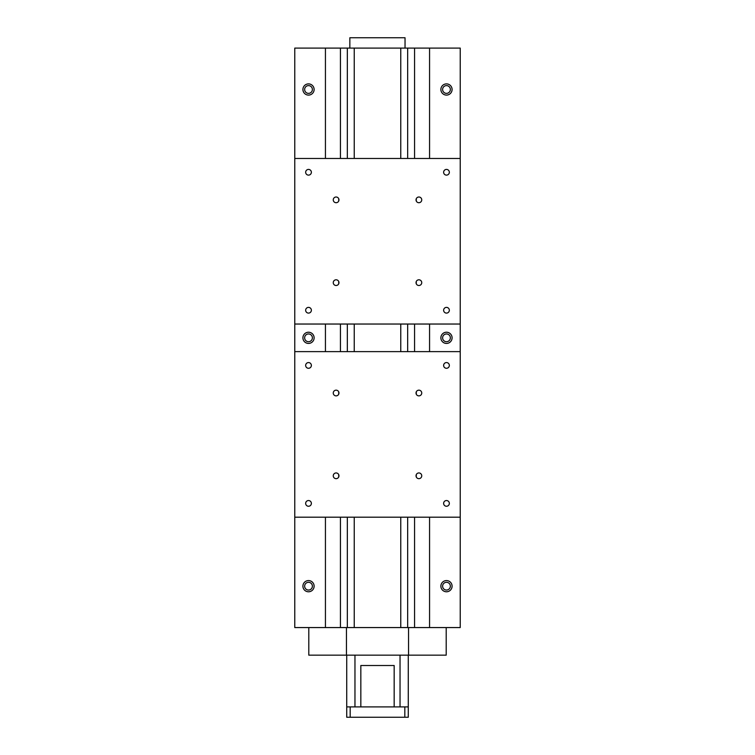<?xml version="1.0" encoding="UTF-8"?>
<svg xmlns="http://www.w3.org/2000/svg" width="755" height="755" viewBox="0 0 755 755"><rect width="100%" height="100%" fill="white"/><g stroke="black" fill="none" stroke-linecap="round" stroke-linejoin="round"><path stroke-width="1.13" d="M304.642 586.182A3.879 3.879 0 0 0 308.512 590.051A3.879 3.879 0 0 0 312.391 586.182A3.879 3.879 0 0 0 308.512 582.303A3.879 3.879 0 0 0 304.642 586.182M314.118 586.182A5.606 5.606 0 0 1 308.512 591.778A5.606 5.606 0 0 1 302.915 586.182A5.606 5.606 0 0 1 308.512 580.576A5.606 5.606 0 0 1 314.118 586.182M442.609 89.486A3.879 3.879 0 0 0 446.488 93.365A3.879 3.879 0 0 0 450.357 89.486A3.879 3.879 0 0 0 446.488 85.608A3.879 3.879 0 0 0 442.609 89.486M452.085 89.486A5.606 5.606 0 0 1 446.488 95.092A5.606 5.606 0 0 1 440.882 89.486A5.606 5.606 0 0 1 446.488 83.89A5.606 5.606 0 0 1 452.085 89.486M442.609 586.182A3.879 3.879 0 0 0 446.488 590.051A3.879 3.879 0 0 0 450.357 586.182A3.879 3.879 0 0 0 446.488 582.303A3.879 3.879 0 0 0 442.609 586.182M452.085 586.182A5.606 5.606 0 0 1 446.488 591.778A5.606 5.606 0 0 1 440.882 586.182A5.606 5.606 0 0 1 446.488 580.576A5.606 5.606 0 0 1 452.085 586.182M304.642 337.834A3.879 3.879 0 0 0 308.512 341.713A3.879 3.879 0 0 0 312.391 337.834A3.879 3.879 0 0 0 308.512 333.955A3.879 3.879 0 0 0 304.642 337.834M314.118 337.834A5.606 5.606 0 0 1 308.512 343.431A5.606 5.606 0 0 1 302.915 337.834A5.606 5.606 0 0 1 308.512 332.228A5.606 5.606 0 0 1 314.118 337.834M442.609 337.834A3.879 3.879 0 0 0 446.488 341.713A3.879 3.879 0 0 0 450.357 337.834A3.879 3.879 0 0 0 446.488 333.955A3.879 3.879 0 0 0 442.609 337.834M452.085 337.834A5.606 5.606 0 0 1 446.488 343.431A5.606 5.606 0 0 1 440.882 337.834A5.606 5.606 0 0 1 446.488 332.228A5.606 5.606 0 0 1 452.085 337.834M304.642 89.486A3.879 3.879 0 0 0 308.512 93.365A3.879 3.879 0 0 0 312.391 89.486A3.879 3.879 0 0 0 308.512 85.608A3.879 3.879 0 0 0 304.642 89.486M314.118 89.486A5.606 5.606 0 0 1 308.512 95.092A5.606 5.606 0 0 1 302.915 89.486A5.606 5.606 0 0 1 308.512 83.89A5.606 5.606 0 0 1 314.118 89.486M325.433 48.093L294.771 48.093L294.771 158.474L460.229 158.474L460.229 48.093L325.433 48.093L325.433 158.474M347.338 627.565L347.338 517.194M347.338 351.632L347.338 324.037M347.338 158.474L347.338 48.093M429.567 517.194L429.567 627.565L460.229 627.565L460.229 517.194L294.771 517.194L294.771 627.565L308.795 627.565L308.795 655.161L346.46 655.161L346.46 627.565L340.439 627.565L340.439 517.194M340.439 351.632L340.439 324.037M340.439 158.474L340.439 48.093M340.439 627.565L325.433 627.565L325.433 517.194M325.433 351.632L325.433 324.037M460.229 517.194L460.229 351.632L294.771 351.632L294.771 158.474M460.229 351.632L460.229 158.474M429.567 351.632L429.567 324.037M429.567 158.474L429.567 48.093M429.567 627.565L414.561 627.565L414.561 517.194M414.561 351.632L414.561 324.037M414.561 158.474L414.561 48.093M407.662 627.565L407.662 517.194M407.662 351.632L407.662 324.037M407.662 158.474L407.662 48.093M414.561 627.565L408.54 627.565L408.54 655.161L446.205 655.161L446.205 627.565M311.371 503.396A2.86 2.86 0 0 1 308.512 506.256A2.86 2.86 0 0 1 305.662 503.396A2.86 2.86 0 0 1 308.512 500.537A2.86 2.86 0 0 1 311.371 503.396M449.338 503.396A2.86 2.86 0 0 1 446.488 506.256A2.86 2.86 0 0 1 443.629 503.396A2.86 2.86 0 0 1 446.488 500.537A2.86 2.86 0 0 1 449.338 503.396M311.371 365.429A2.86 2.86 0 0 1 308.512 368.28A2.86 2.86 0 0 1 305.662 365.429A2.86 2.86 0 0 1 308.512 362.57A2.86 2.86 0 0 1 311.371 365.429M449.338 365.429A2.86 2.86 0 0 1 446.488 368.28A2.86 2.86 0 0 1 443.629 365.429A2.86 2.86 0 0 1 446.488 362.57A2.86 2.86 0 0 1 449.338 365.429M338.967 475.801A2.86 2.86 0 0 1 336.107 478.661A2.86 2.86 0 0 1 333.257 475.801A2.86 2.86 0 0 1 336.107 472.951A2.86 2.86 0 0 1 338.967 475.801M421.743 393.025A2.86 2.86 0 0 1 418.893 395.875A2.86 2.86 0 0 1 416.033 393.025A2.86 2.86 0 0 1 418.893 390.165A2.86 2.86 0 0 1 421.743 393.025M421.743 475.801A2.86 2.86 0 0 1 418.893 478.661A2.86 2.86 0 0 1 416.033 475.801A2.86 2.86 0 0 1 418.893 472.951A2.86 2.86 0 0 1 421.743 475.801M338.967 393.025A2.86 2.86 0 0 1 336.107 395.875A2.86 2.86 0 0 1 333.257 393.025A2.86 2.86 0 0 1 336.107 390.165A2.86 2.86 0 0 1 338.967 393.025M294.771 517.194L294.771 351.632M308.795 627.565L325.433 627.565M346.46 655.161L408.54 655.161M346.46 627.565L408.54 627.565M400.037 706.906L400.037 655.161M360.833 706.906L360.833 665.514L394.167 665.514L390.675 665.514L394.167 665.514L394.167 706.906M364.24 665.514L370.176 665.514M384.823 665.514L390.675 665.514M354.963 706.906L354.963 655.161M350.178 706.906L346.734 706.906L346.734 717.25L408.266 717.25L408.266 706.906L350.178 706.906L350.178 717.25M404.822 706.906L404.822 717.25M405.039 48.093L405.039 37.75L349.848 37.75L349.848 48.093M338.721 476.971L338.721 474.64M338.721 394.185L338.721 391.854M416.279 476.971L416.279 474.64M416.279 394.185L416.279 391.854M311.371 310.239A2.86 2.86 0 0 1 308.512 313.099A2.86 2.86 0 0 1 305.662 310.239A2.86 2.86 0 0 1 308.512 307.379A2.86 2.86 0 0 1 311.371 310.239M449.338 310.239A2.86 2.86 0 0 1 446.488 313.099A2.86 2.86 0 0 1 443.629 310.239A2.86 2.86 0 0 1 446.488 307.379A2.86 2.86 0 0 1 449.338 310.239M311.371 172.272A2.86 2.86 0 0 1 308.512 175.122A2.86 2.86 0 0 1 305.662 172.272A2.86 2.86 0 0 1 308.512 169.413A2.86 2.86 0 0 1 311.371 172.272M449.338 172.272A2.86 2.86 0 0 1 446.488 175.122A2.86 2.86 0 0 1 443.629 172.272A2.86 2.86 0 0 1 446.488 169.413A2.86 2.86 0 0 1 449.338 172.272M338.967 282.644A2.86 2.86 0 0 1 336.107 285.503A2.86 2.86 0 0 1 333.257 282.644A2.86 2.86 0 0 1 336.107 279.794A2.86 2.86 0 0 1 338.967 282.644M421.743 199.867A2.86 2.86 0 0 1 418.893 202.718A2.86 2.86 0 0 1 416.033 199.867A2.86 2.86 0 0 1 418.893 197.008A2.86 2.86 0 0 1 421.743 199.867M421.743 282.644A2.86 2.86 0 0 1 418.893 285.503A2.86 2.86 0 0 1 416.033 282.644A2.86 2.86 0 0 1 418.893 279.794A2.86 2.86 0 0 1 421.743 282.644M338.967 199.867A2.86 2.86 0 0 1 336.107 202.718A2.86 2.86 0 0 1 333.257 199.867A2.86 2.86 0 0 1 336.107 197.008A2.86 2.86 0 0 1 338.967 199.867M460.229 324.037L294.771 324.037M338.721 283.814L338.721 281.483M338.721 201.028L338.721 198.697M416.279 283.814L416.279 281.483M416.279 201.028L416.279 198.697M354.237 627.565L354.237 517.194M354.237 351.632L354.237 324.037M354.237 158.474L354.237 48.093M400.763 627.565L400.763 517.194M400.763 351.632L400.763 324.037M400.763 158.474L400.763 48.093M408.266 706.906L408.266 655.161M346.734 706.906L346.734 655.161"/></g></svg>
